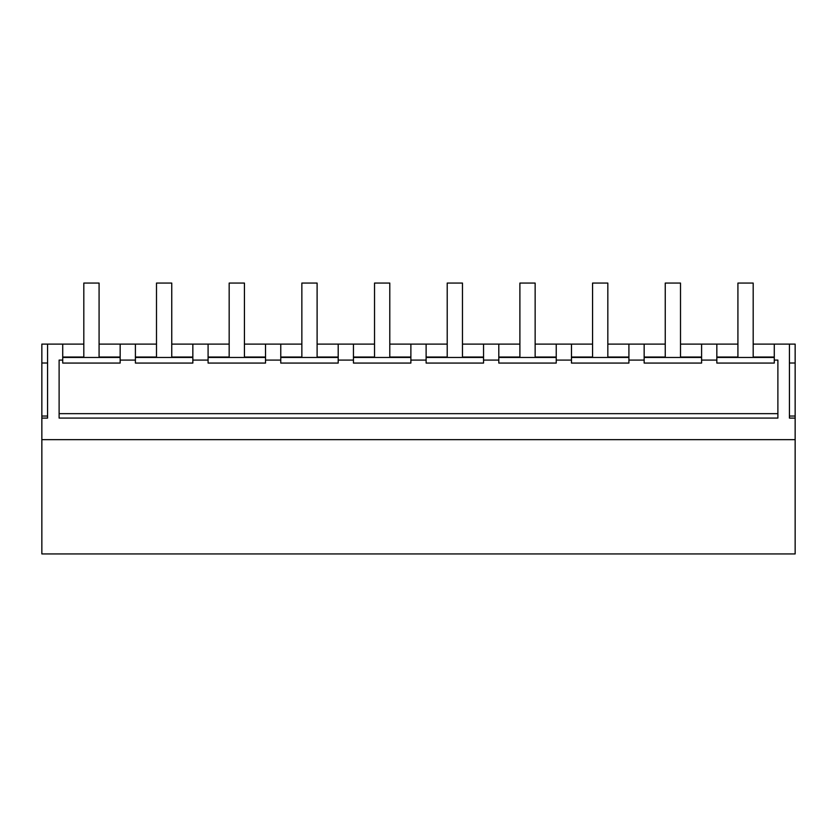 <?xml version="1.0" encoding="UTF-8"?>
<svg xmlns="http://www.w3.org/2000/svg" width="837" height="837" viewBox="0 0 837 837"><rect width="100%" height="100%" fill="white"/><g stroke="black" fill="none" stroke-linecap="round" stroke-linejoin="round"><path stroke-width="1.26" d="M41.85 439.666L795.15 439.666L795.15 553.937L41.85 553.937L41.85 344.101L83.815 344.101M99.08 344.101L156.498 344.101M171.752 344.101L229.171 344.101M244.435 344.101L301.854 344.101M317.108 344.101L374.526 344.101M389.791 344.101L447.209 344.101M462.474 344.101L519.892 344.101M535.146 344.101L592.565 344.101M607.829 344.101L665.248 344.101M680.502 344.101L737.92 344.101M753.185 344.101L795.15 344.101L795.15 363.007L789.427 363.007M62.723 344.101L62.723 360.088L59.113 360.088L59.113 418.082L777.887 418.082L777.887 360.088L774.277 360.088L774.277 344.101M41.85 418.092L47.573 418.092L47.573 344.101M795.15 439.666L795.15 418.092L789.427 418.092L789.427 344.101M47.573 418.092L47.573 416.052L41.85 416.052M41.85 363.007L47.573 363.007M120.162 344.101L120.162 360.088L135.406 360.088L135.406 344.101M135.406 360.088L135.406 363.07L192.845 363.07L192.845 344.101M192.845 360.088L208.089 360.088L208.089 344.101M208.089 360.088L208.089 363.07L265.528 363.07L265.528 344.101M265.528 360.088L280.761 360.088L280.761 344.101M280.761 360.088L280.761 363.07L338.2 363.07L338.2 344.101M338.2 360.088L353.444 360.088L353.444 344.101M353.444 360.088L353.444 363.07L410.883 363.07L410.883 344.101M410.883 360.088L426.117 360.088L426.117 344.101M426.117 360.088L426.117 363.07L483.556 363.07L483.556 344.101M483.556 360.088L498.8 360.088L498.8 344.101M498.8 360.088L498.8 363.07L556.239 363.07L556.239 344.101M556.239 360.088L571.472 360.088L571.472 344.101M571.472 360.088L571.472 363.07L628.911 363.07L628.911 344.101M628.911 360.088L644.155 360.088L644.155 344.101M644.155 360.088L644.155 363.07L701.594 363.07L701.594 344.101M701.594 360.088L716.838 360.088L716.838 344.101M716.838 360.088L716.838 363.07L774.277 363.07L774.277 360.088M789.427 418.092L789.427 416.052L795.15 416.052L795.15 418.092M795.15 363.007L795.15 416.052M62.723 360.088L62.723 363.07L120.162 363.07L120.162 360.088M777.887 418.082L777.887 413.656L59.113 413.656L59.113 418.082M135.406 357.462L192.845 357.462M135.406 357.033L156.498 357.033M171.752 357.033L192.845 357.033M208.089 357.462L265.528 357.462M208.089 357.033L229.171 357.033M244.435 357.033L265.528 357.033M280.761 357.462L338.2 357.462M280.761 357.033L301.854 357.033M317.108 357.033L338.2 357.033M353.444 357.462L410.883 357.462M353.444 357.033L374.526 357.033M389.791 357.033L410.883 357.033M426.117 357.462L483.556 357.462M426.117 357.033L447.209 357.033M462.474 357.033L483.556 357.033M498.8 357.462L556.239 357.462M498.8 357.033L519.892 357.033M535.146 357.033L556.239 357.033M571.472 357.462L628.911 357.462M571.472 357.033L592.565 357.033M607.829 357.033L628.911 357.033M644.155 357.462L701.594 357.462M644.155 357.033L665.248 357.033M680.502 357.033L701.594 357.033M716.838 357.462L774.277 357.462M716.838 357.033L737.92 357.033M753.185 357.033L774.277 357.033M62.723 357.462L120.162 357.462M62.723 357.033L83.815 357.033M99.08 357.033L120.162 357.033M83.815 357.462L83.815 283.063L99.08 283.063L99.08 357.462M156.498 357.462L156.498 283.063L171.752 283.063L171.752 357.462M229.171 357.462L229.171 283.063L244.435 283.063L244.435 357.462M301.854 357.462L301.854 283.063L317.108 283.063L317.108 357.462M374.526 357.462L374.526 283.063L389.791 283.063L389.791 357.462M447.209 357.462L447.209 283.063L462.474 283.063L462.474 357.462M519.892 357.462L519.892 283.063L535.146 283.063L535.146 357.462M592.565 357.462L592.565 283.063L607.829 283.063L607.829 357.462M665.248 357.462L665.248 283.063L680.502 283.063L680.502 357.462M737.92 357.462L737.92 283.063L753.185 283.063L753.185 357.462"/></g></svg>
